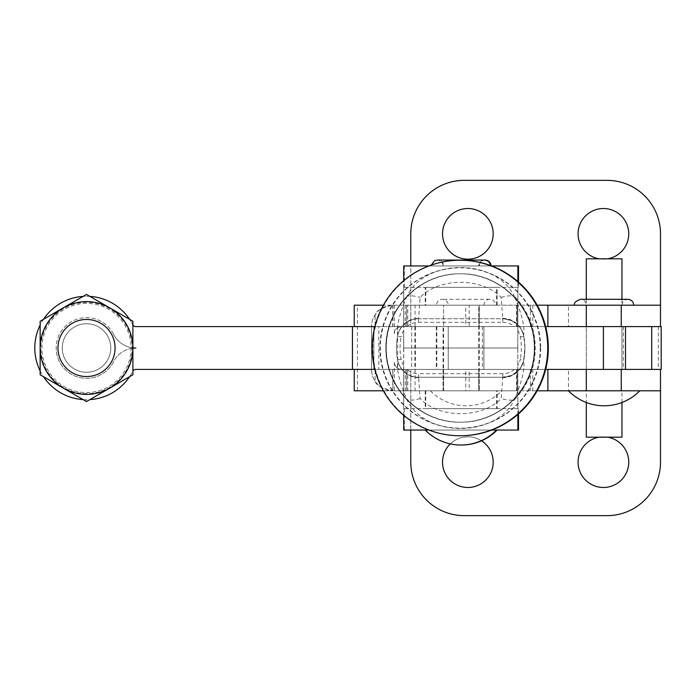 <?xml version="1.0" encoding="UTF-8"?>
<svg xmlns="http://www.w3.org/2000/svg" width="696" height="696" viewBox="0 0 696 696"><rect width="100%" height="100%" fill="white"/><g stroke="black" fill="none" stroke-linecap="round" stroke-linejoin="round"><path stroke-width="0.52" stroke-dasharray="3.48 2.61" d="M110.777 348A24.256 24.256 0 0 1 86.522 372.256A24.256 24.256 0 0 1 62.266 348A24.256 24.256 0 0 0 86.522 372.256A24.256 24.256 0 0 0 110.777 348A24.256 24.256 0 0 1 86.522 372.256A24.256 24.256 0 0 1 62.266 348A24.256 24.256 0 0 0 86.522 372.256A24.256 24.256 0 0 0 110.777 348A24.256 24.256 0 0 0 86.522 323.744A24.256 24.256 0 0 0 62.266 348A24.256 24.256 0 0 1 86.522 323.744A24.256 24.256 0 0 1 110.777 348A24.256 24.256 0 0 0 86.522 323.744A24.256 24.256 0 0 0 62.266 348A24.256 24.256 0 0 1 86.522 323.744A24.256 24.256 0 0 1 110.777 348M57.986 348A28.536 28.536 0 0 0 86.522 376.536A28.536 28.536 0 0 0 115.066 348A28.536 28.536 0 0 0 86.522 319.464A28.536 28.536 0 0 0 57.986 348A28.536 28.536 0 0 0 86.522 376.536A28.536 28.536 0 0 0 115.066 348A28.536 28.536 0 0 0 86.522 319.464A28.536 28.536 0 0 0 57.986 348A28.536 28.536 0 0 0 86.522 376.536A28.536 28.536 0 0 0 115.066 348A28.536 28.536 0 0 0 86.522 319.464A28.536 28.536 0 0 0 57.986 348A28.536 28.536 0 0 0 86.522 376.536A28.536 28.536 0 0 0 115.066 348A28.536 28.536 0 0 0 86.522 319.464A28.536 28.536 0 0 0 57.986 348A28.536 28.536 0 0 0 86.522 376.536A28.536 28.536 0 0 0 115.066 348A28.536 28.536 0 0 0 86.522 319.464A28.536 28.536 0 0 0 57.986 348M604.128 369.402L586.293 369.402L604.128 369.402M604.128 326.598L586.293 326.598L604.128 326.598M466.076 369.402L448.241 369.402L466.076 369.402M466.076 326.598L448.241 326.598L466.076 326.598M129.552 376.701A51.721 51.721 0 0 0 132.675 371.36A3.567 3.567 0 0 1 132.901 370.977L132.901 348.174A24.969 24.969 0 0 0 113.579 361.694A30.32 30.32 0 0 1 56.202 348A30.32 30.32 0 0 0 113.579 361.694A24.969 24.969 0 0 1 132.901 348.174L132.901 347.826A46.371 46.371 0 0 0 109.707 307.841L132.901 321.23L86.522 294.452L132.901 321.23L132.901 373.691M132.901 348.174A46.371 46.371 0 0 1 63.336 388.159L40.151 374.77L40.151 348A46.371 46.371 0 0 0 63.336 388.159L40.151 374.77L40.151 321.23L86.522 294.452L109.707 307.841A46.371 46.371 0 0 1 132.901 347.826A24.969 24.969 0 0 1 113.579 334.306A24.969 24.969 0 0 0 135.859 348A24.969 24.969 0 0 0 132.901 348.174L132.901 374.77L86.522 401.548L63.336 388.159A46.371 46.371 0 0 0 109.707 388.159L86.522 401.548L63.336 388.159A46.371 46.371 0 0 0 132.901 348L132.901 374.77L109.707 388.159A46.371 46.371 0 0 0 132.901 348.174L132.901 325.023A3.567 3.567 0 0 1 132.675 324.64A3.567 3.567 0 0 0 135.859 326.598L661.2 326.598M63.336 307.841L86.522 294.452L109.707 307.841A46.371 46.371 0 0 0 40.151 348L40.151 321.23L63.336 307.841A46.371 46.371 0 0 1 109.707 307.841A46.371 46.371 0 0 0 40.151 348A46.371 46.371 0 0 1 63.336 307.841L40.151 321.23L63.336 307.841M132.901 321.23L86.522 294.452L40.151 321.23L40.151 374.77L40.151 321.23L40.151 374.77L86.522 401.548L63.336 388.159A46.371 46.371 0 0 1 40.151 348A46.371 46.371 0 0 0 63.336 388.159L40.151 374.77L86.522 401.548L132.901 374.77L132.901 321.23L109.707 307.841A46.371 46.371 0 0 1 132.901 348L132.901 347.826M113.579 334.306A30.32 30.32 0 0 0 56.202 348A30.32 30.32 0 0 1 113.579 334.306M623.364 326.598L623.364 369.402L135.859 369.402A3.567 3.567 0 0 0 132.675 371.36A51.721 51.721 0 0 1 34.8 348A51.721 51.721 0 0 1 132.675 324.64A51.721 51.721 0 0 0 129.552 319.299M545.664 326.598L352.437 326.598L352.437 369.402L545.664 369.402M89.871 296.383A51.721 51.721 0 0 0 83.181 296.383M43.5 319.299A51.721 51.721 0 0 0 40.151 325.093M40.151 370.907A51.721 51.721 0 0 0 43.5 376.701M83.181 399.617A51.721 51.721 0 0 0 89.871 399.617M623.364 369.402L661.2 369.402M460.9 305.196L443.065 305.196L460.9 305.196M460.9 326.598L443.065 326.598L460.9 326.598M478.735 369.402L443.065 369.402L478.735 369.402L478.735 390.804L443.065 390.804L478.735 390.804L478.735 305.196L443.065 305.196L478.735 305.196L478.735 326.598M443.065 369.402L443.065 390.804L478.735 390.804L443.065 390.804L443.065 326.598M466.076 390.804L430.406 390.804L466.076 390.804M448.241 305.196L483.911 305.196L448.241 305.196A5.89 5.89 0 0 0 442.351 299.306A5.89 5.89 0 0 0 436.47 305.196L495.683 305.196L436.47 305.196M483.911 305.196A5.89 5.89 0 0 1 489.793 299.306A5.89 5.89 0 0 1 495.683 305.196M407.734 305.196L465.789 305.196L465.789 326.598L378.807 326.598L378.807 369.402L465.789 369.402L465.789 390.804L357.405 390.804L357.405 305.196L407.734 305.196L407.734 326.598M415.06 326.598L415.06 305.196M352.463 326.598L517.085 326.598L469.182 326.598L469.182 305.196L517.085 305.196L383.383 305.196M406.629 326.598L406.621 305.196L406.629 326.598M517.085 326.598L517.085 305.196L517.085 326.598M469.182 305.196L465.789 305.196M469.182 326.598L465.789 326.598M374.883 326.598L378.807 326.598M374.883 369.402L352.463 369.402M373.839 369.402L373.856 326.598L373.839 369.402M436.853 326.598L436.853 369.402L378.807 369.402M516.545 369.402L516.545 390.804L517.085 390.804L517.085 369.402L517.085 390.804L469.182 390.804L469.182 369.402L517.085 369.402L436.853 369.402M436.262 326.598L436.262 369.402M516.545 390.804L383.383 390.804M354.247 390.804L357.405 390.804M357.405 305.196L354.247 305.196M469.182 390.804L465.789 390.804M469.182 369.402L465.789 369.402M540.313 348A80.188 80.188 90 0 1 460.126 428.188A80.188 80.188 90 0 1 379.938 348A80.188 80.188 90 0 1 460.126 267.812A80.188 80.188 90 0 1 540.313 348M534.284 348A74.194 74.194 90 0 1 460.082 422.194A74.194 74.194 90 0 1 385.889 348A74.194 74.194 90 0 1 460.082 273.806A74.194 74.194 90 0 1 534.284 348C535.302 308.354 499.728 272.78 460.082 273.806C420.436 272.78 384.862 308.354 385.889 348C384.862 387.646 420.436 423.22 460.082 422.194C499.728 423.22 535.302 387.646 534.284 348M540.496 348A80.188 80.188 90 0 1 460.317 428.188A80.188 80.188 90 0 1 380.129 348A80.188 80.188 90 0 1 460.317 267.812A80.188 80.188 90 0 1 540.496 348M534.467 348A74.194 74.194 90 0 1 460.273 422.194A74.194 74.194 90 0 1 386.08 348A74.194 74.194 90 0 1 460.273 273.806A74.194 74.194 90 0 1 534.467 348C535.494 308.354 499.919 272.78 460.273 273.806C420.628 272.78 385.053 308.354 386.08 348C385.053 387.646 420.628 423.22 460.273 422.194C499.919 423.22 535.494 387.646 534.467 348M540.688 348A80.188 80.188 90 0 1 460.508 428.188A80.188 80.188 90 0 1 380.32 348A80.188 80.188 90 0 1 460.508 267.812A80.188 80.188 90 0 1 540.688 348M534.659 348A74.194 74.194 90 0 1 460.465 422.194A74.194 74.194 90 0 1 386.263 348A74.194 74.194 90 0 1 460.465 273.806A74.194 74.194 90 0 1 534.659 348C535.685 308.354 500.111 272.78 460.465 273.806C420.819 272.78 385.245 308.354 386.263 348C385.245 387.646 420.819 423.22 460.465 422.194C500.111 423.22 535.685 387.646 534.659 348M496.57 390.804L425.23 390.804L496.57 390.804L496.57 408.639L425.23 408.639L496.57 408.639M425.23 390.804L425.23 408.639M497.109 390.804L425.761 390.804L497.109 390.804L497.109 408.639L425.761 408.639L497.109 408.639M425.761 390.804L425.761 408.639M425.761 305.196L497.109 305.196L425.761 305.196L425.761 287.361L497.109 287.361L425.761 287.361M497.109 305.196L497.109 287.361M425.23 305.196L496.57 305.196L425.23 305.196L425.23 287.361L496.57 287.361L425.23 287.361M496.57 305.196L496.57 287.361M443.604 390.804L479.274 390.804L479.274 305.196L443.604 305.196L479.274 305.196L443.604 305.196L479.274 305.196L479.274 326.598L443.604 326.598L443.604 305.196L443.604 390.804L479.274 390.804L443.604 390.804L443.604 369.402L479.274 369.402L479.274 390.804L443.604 390.804M478.683 265.95L443.065 265.95L478.683 265.95M431.381 265.95L490.506 265.95L431.381 265.95M443.604 265.95L479.274 265.95L443.604 265.95A5.89 5.89 0 0 0 437.714 260.069A5.89 5.89 0 0 0 431.833 265.95L491.045 265.95L431.833 265.95M479.274 265.95A5.89 5.89 0 0 1 485.155 260.069L437.714 260.069L485.155 260.069M458.098 430.05L496.57 430.05L458.098 430.05M461.439 430.05L425.761 430.05L461.439 430.05M540.226 348A80.188 80.188 90 0 1 460.039 428.188A80.188 80.188 90 0 1 379.859 348A80.188 80.188 90 0 1 460.039 267.812A80.188 80.188 90 0 1 540.226 348M540.418 348A80.188 80.188 90 0 1 460.23 428.188A80.188 80.188 90 0 1 380.051 348A80.188 80.188 90 0 1 460.23 267.812A80.188 80.188 90 0 1 540.418 348M540.609 348A80.188 80.188 90 0 1 460.421 428.188A80.188 80.188 90 0 1 380.233 348A80.188 80.188 90 0 1 460.421 267.812A80.188 80.188 90 0 1 540.609 348M502.651 377.65A21.402 21.211 -168 0 0 523.583 360.876L521.043 367.001C521.278 368.28 518.015 371.116 511.238 375.509L502.773 377.249A21.402 21.402 -90 0 0 523.836 359.771C521.008 370.637 513.996 376.458 502.79 377.249L501.163 398.582C481.823 418.722 439.367 418.67 420.114 398.582L418.618 377.249L502.79 377.249L418.618 377.249A21.402 21.402 90 0 1 397.573 359.771L397.729 360.65C396.285 368.958 399.391 382.043 407.038 399.904A74.611 74.611 90 0 1 407.038 296.096C399.382 313.957 396.285 327.042 397.729 335.35L397.573 336.229L401.105 336.881A17.835 17.835 90 0 1 403.645 330.496L403.645 326.598L517.798 326.598L403.645 326.598L403.706 280.671M420.114 398.582A21.402 10.658 -23.2 0 1 407.038 399.904C425.256 437.932 495.883 438.045 514.222 399.904C521.887 382.043 525.028 368.958 523.636 360.65L523.836 359.771A64.206 64.206 -90 0 0 523.836 336.229L524.888 348A64.206 64.206 90 0 1 523.636 360.65L524.888 348A64.206 64.206 90 0 0 523.636 335.35C525.028 327.042 521.887 313.957 514.222 296.096A74.611 74.611 90 0 1 514.222 399.904A21.402 10.64 -156.7 0 1 501.163 398.582M403.706 415.329L403.645 369.402L517.789 369.402L517.859 281.532M407.047 326.598A17.835 17.835 90 0 1 418.635 322.318L502.799 322.318L502.79 318.751L418.618 318.751L420.114 297.418C439.428 277.278 481.884 277.33 501.163 297.418L502.773 318.751A21.402 21.402 90 0 1 523.818 336.229A21.402 21.402 -90 0 0 502.79 318.751L418.635 318.751A21.402 21.402 -90 0 0 397.59 336.229L397.59 336.229A64.206 64.206 -90 0 0 397.59 359.771A21.402 21.402 -90 0 0 418.635 377.249L418.635 373.682A17.835 17.835 90 0 1 407.047 369.402M517.859 414.468L517.798 369.402L403.645 369.402L403.645 348L517.798 348L403.645 348L403.645 330.496M501.163 297.418A21.402 10.64 156.7 0 1 514.222 296.096C495.952 258.068 425.326 257.955 407.038 296.096A21.402 10.658 23.2 0 1 420.114 297.418M418.635 322.318L418.618 318.751A21.402 21.402 -90 0 0 397.573 336.229A21.402 21.402 -90 0 1 418.618 318.751M514.388 369.402A17.835 17.835 90 0 1 502.799 373.682L502.79 377.249A21.402 21.402 -90 0 0 523.818 359.771L520.33 359.119A17.835 17.835 90 0 1 517.798 365.504M418.722 377.65A21.402 21.211 -10.7 0 1 397.729 360.65A64.206 64.206 90 0 1 397.729 335.35A21.402 21.211 10.7 0 1 418.722 318.35M502.651 318.35A21.402 21.211 168 0 1 523.583 335.124L523.583 335.124A21.402 21.211 168 0 1 523.636 335.35M518.511 265.95L403.724 265.95M428.858 265.95L491.689 265.95M517.885 287.361L403.741 287.361L517.885 287.361L517.815 348L403.663 348L517.815 348L517.885 408.639L518.511 408.639L403.741 408.639L517.885 408.639M403.741 287.361L403.741 408.639M518.511 430.05L403.724 430.05M428.858 430.05L491.689 430.05M493.186 462.153A25.326 25.326 0 0 1 467.86 487.478A25.326 25.326 0 0 1 442.534 462.153A25.326 25.326 0 0 1 467.86 436.827A25.326 25.326 0 0 1 493.186 462.153M628.74 462.153A25.326 25.326 0 0 1 603.415 487.478A25.326 25.326 0 0 1 578.08 462.153A25.326 25.326 0 0 1 603.415 436.827A25.326 25.326 0 0 1 628.74 462.153M493.186 233.847A25.326 25.326 0 0 1 467.86 259.173A25.326 25.326 0 0 1 442.534 233.847A25.326 25.326 0 0 1 467.86 208.522A25.326 25.326 0 0 1 493.186 233.847M479.274 369.402L443.604 369.402M568.449 369.402L532.779 369.402L568.449 369.402L568.449 390.804L639.798 390.804L568.449 390.804M532.779 369.402L532.779 390.804M568.449 305.196L532.779 305.196L568.449 305.196L568.449 326.598L532.779 326.598L568.449 326.598M532.779 305.196L532.779 326.598M443.604 326.598L479.274 326.598M628.74 233.847A25.326 25.326 0 0 1 603.415 259.173A25.326 25.326 0 0 1 578.08 233.847A25.326 25.326 0 0 1 603.415 208.522A25.326 25.326 0 0 1 628.74 233.847M607.652 258.816A25.326 25.326 0 0 1 599.178 258.816M621.963 402.497L621.963 390.804L586.293 390.804L621.963 390.804L586.293 390.804L586.293 402.497M398.373 368.68L398.373 369.402L401.505 369.402L398.373 368.68A7.134 7.134 0 0 1 394.371 362.268C394.91 366.696 397.285 369.071 401.505 369.402L410.779 369.402L410.779 462.153A53.505 53.505 0 0 0 464.293 515.658L606.982 515.658A53.505 53.505 0 0 0 660.487 462.153L660.487 369.402L586.293 369.402L621.963 369.402L586.293 369.402L621.963 369.402L621.963 326.598L586.293 326.598L621.963 326.598L621.963 369.402L586.293 369.402L586.293 326.598L586.293 369.402L392.944 369.402L392.944 390.804L537.164 390.804L392.944 390.804A21.402 21.402 0 0 1 371.542 369.402A21.402 21.402 0 0 0 375.109 381.234C375.944 385.088 381.895 388.281 392.944 390.804M586.293 299.306L586.293 305.196L621.963 305.196L586.293 305.196C585.936 301.62 583.979 299.654 580.403 299.306M621.963 299.306L621.963 305.196C622.241 301.681 624.208 299.724 627.844 299.306M605.503 305.196L574.513 305.196L605.503 305.196M657.537 305.196L410.779 305.196L410.779 265.95M537.164 305.196L392.944 305.196C381.913 307.71 375.97 310.894 375.109 314.766A21.402 21.402 0 0 0 371.542 326.598A21.402 21.402 0 0 1 392.944 305.196L410.779 305.196L410.779 326.598L410.779 233.847A53.505 53.505 0 0 1 464.293 180.342L606.982 180.342A53.505 53.505 0 0 1 660.487 233.847L660.487 326.598L586.293 326.598L621.963 326.598L586.293 326.598L586.293 369.402M450.303 443.891A25.326 25.326 0 0 1 481.51 440.82M599.178 437.184A25.326 25.326 0 0 1 607.652 437.184M410.779 430.05L410.779 369.402L660.487 369.402M392.944 305.196L392.944 326.598L586.293 326.598M398.373 369.402L375.109 369.402L375.109 381.234L375.109 369.402L392.944 369.402M398.373 327.32L401.505 326.598C397.294 326.92 394.91 329.295 394.371 333.732A7.134 7.134 0 0 1 398.373 327.32L398.373 326.598L660.487 326.598M394.371 362.268L394.371 390.804M392.944 326.598L375.109 326.598L375.109 314.766L375.109 326.598L398.373 326.598M371.542 326.598L371.542 369.402L371.542 326.598M586.293 258.816L621.963 258.816M586.293 437.184L621.963 437.184M86.522 376.536A28.536 28.536 0 0 0 115.066 348A28.536 28.536 0 0 0 86.522 319.464A28.536 28.536 0 0 0 57.986 348A28.536 28.536 0 0 0 86.522 376.536M86.522 392.587A44.587 44.587 0 0 0 131.118 348A44.587 44.587 0 0 0 86.522 303.413A44.587 44.587 0 0 0 41.934 348A44.587 44.587 0 0 0 86.522 392.587A44.587 44.587 0 0 0 131.118 348A44.587 44.587 0 0 0 86.522 303.413A44.587 44.587 0 0 0 41.934 348A44.587 44.587 0 0 0 86.522 392.587M86.522 393.658A45.658 45.658 0 0 1 40.864 348A45.658 45.658 0 0 1 86.522 302.342A45.658 45.658 0 0 1 132.188 348A45.658 45.658 0 0 1 86.522 393.658M658.32 326.598L658.32 369.402M482.398 326.598L482.398 369.402M411.684 326.598L411.684 369.402M397.668 326.598L397.668 369.402M392.753 305.196L392.753 326.598M405.272 305.196L405.272 326.598M516.545 305.196L516.545 326.598M415.46 326.598L415.46 369.402M414.868 326.598L414.868 369.402M407.734 369.402L407.734 390.804M415.068 369.402L415.06 390.804M406.621 369.402L406.621 390.804L406.629 369.402M392.753 369.402L392.753 390.804M405.272 369.402L405.272 390.804M517.798 330.496A17.835 17.835 90 0 1 520.33 336.881A60.639 60.639 90 0 1 520.33 359.119M520.33 336.881L523.818 336.229C521.008 325.363 513.996 319.542 502.79 318.751L511.238 320.491C518.015 324.884 521.278 327.72 521.043 328.999L523.627 335.324M502.799 322.318A17.835 17.835 90 0 1 514.388 326.598M502.799 373.682L418.635 373.682M403.645 365.504A17.835 17.835 90 0 1 401.105 359.119A60.639 60.639 90 0 1 401.105 336.881M401.105 359.119L397.573 359.771A21.402 21.402 -90 0 0 418.635 377.249M502.773 377.249A21.402 21.402 -90 0 0 523.818 359.771L524.923 348L523.836 336.229M404.359 287.361L404.359 265.95M518.511 287.361L518.511 282.106L518.511 287.361M404.359 430.05L404.359 408.639M518.511 413.894L518.511 408.639L518.511 413.894M530.439 305.196L530.439 326.598M530.439 369.402L530.439 390.804M394.371 305.196L394.371 333.732M448.241 326.598L448.241 369.402L448.241 326.598M483.911 326.598L483.911 369.402L483.911 326.598M621.963 326.598L621.963 369.402M430.406 390.804A49.955 49.955 0 0 0 501.746 390.804M489.793 299.306L442.351 299.306L489.793 299.306M405.255 305.196L405.255 326.598M405.255 369.402L405.255 390.804M443.065 265.95C442.717 262.383 440.751 260.417 437.175 260.069M431.294 265.95L431.363 265.046M425.761 430.05A49.955 49.955 0 0 0 461.17 445.031M460.082 260.243A87.757 87.757 0 0 0 372.421 348A87.757 87.757 0 0 0 460.082 435.757M460.273 260.243A87.757 87.757 0 0 0 372.612 348A87.757 87.757 0 0 0 460.273 435.757M460.465 260.243A87.757 87.757 0 0 0 372.804 348A87.757 87.757 0 0 0 460.465 435.757M437.253 260.069L484.625 260.069C481.049 260.417 479.083 262.383 478.735 265.95M490.506 265.95L490.489 265.507"/><path stroke-width="1.04" d="M57.986 348A28.536 28.536 0 0 0 86.522 376.536A28.536 28.536 0 0 0 115.066 348A28.536 28.536 0 0 0 86.522 319.464A28.536 28.536 0 0 0 57.986 348M545.664 326.598L661.2 326.598L661.2 369.402L545.664 369.402M132.901 373.691L132.901 370.977A3.567 3.567 0 0 1 135.859 369.402L374.883 369.402M374.883 326.598L135.859 326.598A3.567 3.567 0 0 1 132.901 325.023L132.901 321.23L86.522 294.452L63.336 307.841A46.371 46.371 0 0 1 132.901 348L132.901 321.23M132.901 347.826A24.969 24.969 0 0 0 135.859 348A24.969 24.969 0 0 0 132.901 348.174M129.552 319.299A51.721 51.721 0 0 0 89.871 296.383M83.181 296.383A51.721 51.721 0 0 0 43.5 319.299M40.151 325.093A51.721 51.721 0 0 0 40.151 370.907M43.5 376.701A51.721 51.721 0 0 0 83.181 399.617M89.871 399.617A51.721 51.721 0 0 0 129.552 376.701M40.151 321.23L63.336 307.841A46.371 46.371 0 0 0 40.151 348L40.151 321.23M132.901 374.77L132.901 348A46.371 46.371 0 0 1 109.707 388.159L86.522 401.548L40.151 374.77L40.151 348A46.371 46.371 0 0 0 109.707 388.159L132.901 374.77M383.383 305.196L354.247 305.196L354.247 326.598M354.247 369.402L354.247 390.804L383.383 390.804M485.155 260.069A5.89 5.89 0 0 1 491.037 265.707M518.511 265.95L518.511 282.106L518.511 265.95L491.689 265.95M403.706 280.671L403.724 265.95L428.858 265.95M517.859 281.532L517.876 265.95M428.858 430.05L403.724 430.05L403.706 415.329M518.511 430.05L518.511 413.894L518.511 430.05L517.876 430.05L517.859 414.468M491.689 430.05L517.876 430.05M481.51 440.82A25.326 25.326 0 0 1 467.86 487.478A25.326 25.326 0 0 1 450.303 443.891M607.652 437.184A25.326 25.326 0 0 1 628.74 462.153A25.326 25.326 0 0 1 603.415 487.478A25.326 25.326 0 0 1 578.08 462.153A25.326 25.326 0 0 1 599.178 437.184M493.186 233.847A25.326 25.326 0 0 1 467.86 259.173A25.326 25.326 0 0 1 442.534 233.847A25.326 25.326 0 0 1 467.86 208.522A25.326 25.326 0 0 1 493.186 233.847M599.178 258.816A25.326 25.326 0 0 1 578.08 233.847A25.326 25.326 0 0 1 603.415 208.522A25.326 25.326 0 0 1 628.74 233.847A25.326 25.326 0 0 1 607.652 258.816M586.293 402.497L586.293 437.184L621.963 437.184L621.963 402.497M621.963 299.306L621.963 258.816L586.293 258.816L586.293 299.306M586.293 369.402L586.293 390.804L537.164 390.804L660.487 390.804L660.487 462.153A53.505 53.505 0 0 1 606.982 515.658L464.293 515.658A53.505 53.505 0 0 1 410.779 462.153L410.779 430.05M621.963 390.804L660.487 390.804L660.487 369.402M410.779 265.95L410.779 233.847A53.505 53.505 0 0 1 464.293 180.342L606.982 180.342A53.505 53.505 0 0 1 660.487 233.847L660.487 305.196L657.537 305.196M660.487 326.598L660.487 305.196L537.164 305.196M86.522 376.536A28.536 28.536 0 0 0 115.066 348A28.536 28.536 0 0 0 86.522 319.464A28.536 28.536 0 0 0 57.986 348A28.536 28.536 0 0 0 86.522 376.536M625.487 326.598L625.487 369.402M651.708 326.598L651.708 369.402M603.397 326.598L603.397 369.402M586.293 305.196L586.293 326.598M547.891 305.196L547.891 326.598M547.891 369.402L547.891 390.804M621.25 305.196L621.25 326.598M621.25 369.402L621.25 390.804M352.437 326.598L352.437 369.402M437.253 260.069L434.504 260.713L431.363 265.046M484.581 260.069L437.175 260.069M425.23 430.05A49.955 49.955 0 0 0 496.57 430.05M461.17 445.031A49.955 49.955 0 0 0 497.109 430.05M372.238 348A87.757 87.757 0 0 0 459.986 435.757A87.757 87.757 0 0 0 547.743 348A87.757 87.757 0 0 0 459.986 260.243A87.757 87.757 0 0 0 372.238 348M460.082 435.757A87.757 87.757 0 0 0 547.935 348A87.757 87.757 0 0 0 460.082 260.243M460.273 435.757A87.757 87.757 0 0 0 548.117 348A87.757 87.757 0 0 0 460.273 260.243M460.465 435.757A87.757 87.757 0 0 0 548.309 348A87.757 87.757 0 0 0 460.465 260.243M490.506 265.95C490.228 262.444 488.261 260.487 484.625 260.069M568.449 390.804A49.955 49.955 0 0 0 639.798 390.804M580.403 299.306L627.844 299.306L580.403 299.306C575.627 301.185 573.669 303.143 574.513 305.196M633.734 305.196C633.386 301.62 631.42 299.654 627.844 299.306"/></g></svg>
